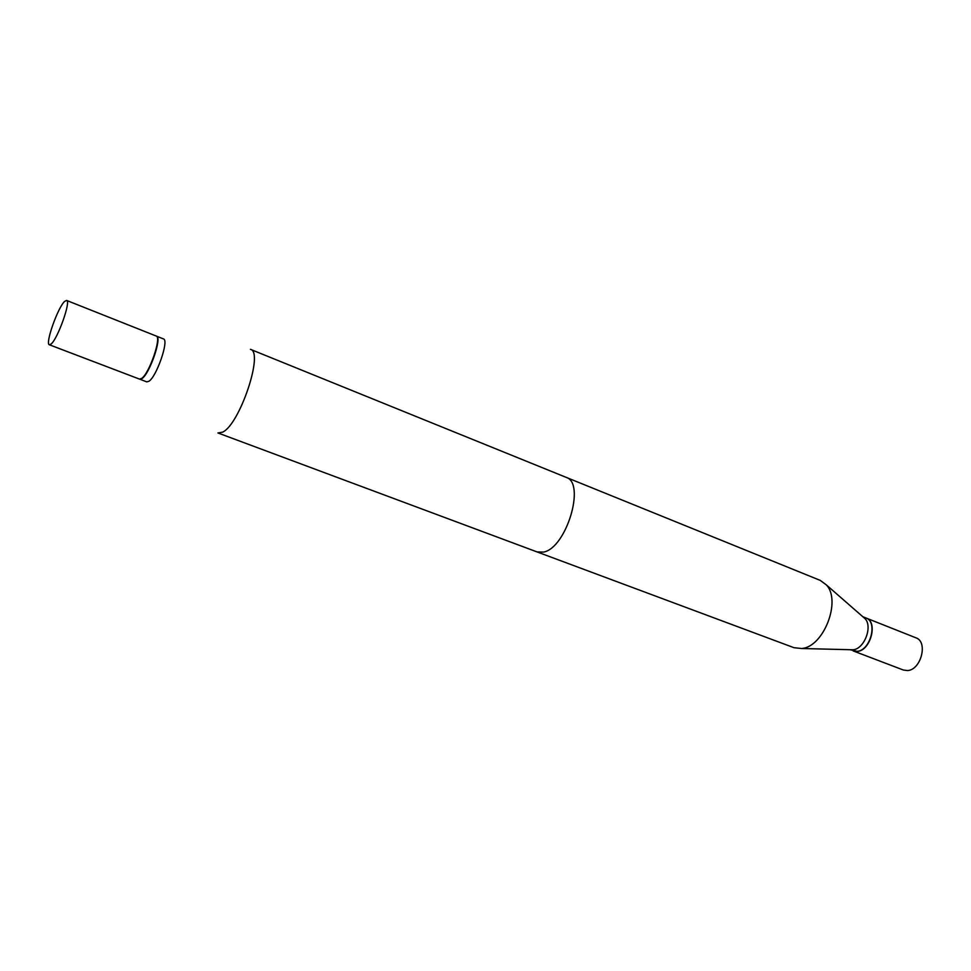 <?xml version="1.0" encoding="UTF-8"?>
<svg xmlns="http://www.w3.org/2000/svg" width="971" height="971" viewBox="0 0 971 971"><rect width="100%" height="100%" fill="white"/><g stroke="black" fill="none" stroke-linecap="round" stroke-linejoin="round"><path stroke-width="1.46" d="M853.193 650.922L903.382 670.039L907.484 670.56C921.066 670.051 928.325 641.697 915.92 637.813L865.998 617.993M853.291 650.971L857.308 651.42C870.671 650.704 878.245 621.78 866.108 618.029M222.541 432.192C239.716 424.606 264.088 351.805 250.445 349.342L566.057 477.319C585.986 482.721 566.409 548.19 543.481 552.098L537.036 551.916L217.917 432.957L222.541 432.192C239.716 424.606 264.088 351.805 250.445 349.342L820.216 580.379L826.297 584.858C841.699 600.588 823.529 647.317 801.536 648.507L794.023 647.706L217.917 432.957L222.541 432.192M148.891 381.287C156.671 376.651 169.306 339.814 163.456 338.915C169.306 339.814 156.671 376.651 148.891 381.287L146.742 381.87L148.891 381.287M141.924 378.629C149.631 373.956 162.315 337.022 156.549 336.172L163.456 338.915L156.549 336.172C162.315 337.022 149.631 373.956 141.924 378.629L139.8 379.224L141.924 378.629M139.63 379.139L146.742 381.87L139.63 379.139M51.135 344.001C57.799 338.709 71.235 300.804 66.611 300.44L64.669 301.374C57.872 307.309 44.848 344.195 49.375 344.778L51.135 344.001C57.799 338.709 71.235 300.804 66.611 300.44L64.669 301.374C57.872 307.309 44.848 344.195 49.375 344.778L51.135 344.001M141.548 378.484C149.255 373.811 161.951 336.876 156.185 336.027C161.951 336.876 149.255 373.811 141.548 378.484L139.436 379.078L141.548 378.484M850.39 649.72L853.011 649.781C864.154 649.174 872.893 626.683 865.1 618.709L863.134 616.986M849.989 649.708L857.102 651.347C870.453 650.619 878.027 621.695 865.889 617.944L862.818 616.719M66.611 300.44L156.185 336.027L66.611 300.44M49.375 344.778L139.436 379.078L49.375 344.778M852.999 649.781L801.536 648.507M865.1 618.709L826.297 584.858"/></g></svg>
